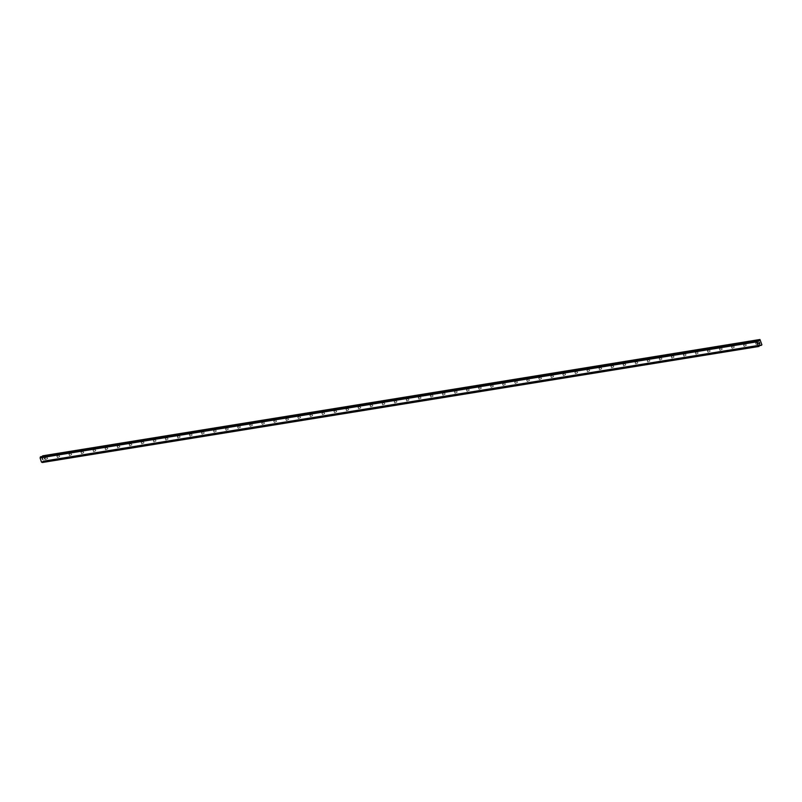 <?xml version="1.0" encoding="UTF-8"?>
<svg xmlns="http://www.w3.org/2000/svg" width="802" height="802" viewBox="0 0 802 802"><rect width="100%" height="100%" fill="white"/><g stroke="black" fill="none" stroke-linecap="round" stroke-linejoin="round"><path stroke-width="0.6" stroke-dasharray="4.01 3.01" d="M44.872 458.132L45.413 459.526L44.872 458.132M47.569 458.503L47.027 457.12L47.569 458.503M56.912 456.188L57.463 457.571L56.912 456.188M59.619 456.559L59.077 455.165L59.619 456.559M68.962 454.233L69.513 455.626L68.962 454.233M71.669 454.604L71.117 453.22L71.669 454.604M81.012 452.288L81.553 453.671L81.012 452.288M83.709 452.659L83.167 451.265L83.709 452.659M93.052 450.333L93.603 451.726L93.052 450.333M95.759 450.704L95.207 449.32L95.759 450.704M105.102 448.388L105.563 449.802L105.102 448.388M107.799 448.759L107.257 447.366L107.799 448.759M117.152 446.433L117.694 447.827L117.152 446.433M119.849 446.804L119.308 445.411L119.849 446.804M129.192 444.478L129.744 445.872L129.192 444.478M131.899 444.849L131.348 443.466L131.899 444.849M141.242 442.534L141.784 443.917L141.242 442.534M143.939 442.904L143.398 441.511L143.939 442.904M153.282 440.579L153.834 441.972L153.282 440.579M155.989 440.95L155.438 439.566L155.989 440.95M165.332 438.634L165.793 440.047L165.332 438.634M168.029 439.005L167.488 437.611L168.029 439.005M177.382 436.679L177.924 438.072L177.382 436.679M180.079 437.05L179.618 435.636L180.079 437.05M189.422 434.734L189.974 436.118L189.422 434.734M192.129 435.105L191.578 433.712L192.129 435.105M201.472 432.779L202.014 434.173L201.472 432.779M204.169 433.15L203.628 431.767L204.169 433.15M213.512 430.824L214.064 432.218L213.512 430.824M216.219 431.205L215.668 429.812L216.219 431.205M225.562 428.88L226.024 430.293L225.562 428.88M228.259 429.25L227.718 427.857L228.259 429.25M237.613 426.925L238.154 428.318L237.613 426.925M240.309 427.296L239.848 425.882L240.309 427.296M249.653 424.98L250.204 426.363L249.653 424.98M252.359 425.351L251.808 423.957L252.359 425.351M261.703 423.025L262.244 424.418L261.703 423.025M264.399 423.396L263.858 422.012L264.399 423.396M273.743 421.08L274.294 422.464L273.743 421.08M276.449 421.451L275.898 420.058L276.449 421.451M285.793 419.125L286.334 420.519L285.793 419.125M288.499 419.496L287.948 418.113L288.499 419.496M297.843 417.18L298.384 418.564L297.843 417.18M300.539 417.551L299.998 416.158L300.539 417.551M309.883 415.225L310.434 416.619L309.883 415.225M312.59 415.596L312.038 414.203L312.59 415.596M321.933 413.271L322.474 414.664L321.933 413.271M324.63 413.642L324.088 412.258L324.63 413.642M333.973 411.326L334.524 412.709L333.973 411.326M336.68 411.697L336.138 410.303L336.68 411.697M346.023 409.371L346.574 410.764L346.023 409.371M348.73 409.742L348.178 408.358L348.73 409.742M358.073 407.426L358.614 408.809L358.073 407.426M360.77 407.797L360.228 406.403L360.77 407.797M370.113 405.471L370.664 406.865L370.113 405.471M372.82 405.842L372.268 404.459L372.82 405.842M382.163 403.526L382.624 404.94L382.163 403.526M384.86 403.897L384.318 402.504L384.86 403.897M394.213 401.571L394.754 402.965L394.213 401.571M396.91 401.942L396.368 400.549L396.91 401.942M406.253 399.617L406.804 401.01L406.253 399.617M408.96 399.987L408.408 398.604L408.96 399.987M418.303 397.672L418.844 399.055L418.303 397.672M421 398.043L420.459 396.649L421 398.043M430.343 395.717L430.895 397.11L430.343 395.717M433.05 396.088L432.499 394.704L433.05 396.088M442.393 393.772L442.854 395.185L442.393 393.772M445.09 394.143L444.549 392.749L445.09 394.143M454.443 391.817L454.985 393.211L454.443 391.817M457.14 392.188L456.679 390.774L457.14 392.188M466.483 389.872L467.035 391.256L466.483 389.872M469.19 390.243L468.639 388.85L469.19 390.243M478.533 387.917L479.075 389.311L478.533 387.917M481.23 388.288L480.689 386.895L481.23 388.288M490.573 385.962L491.125 387.356L490.573 385.962M493.28 386.333L492.729 384.95L493.28 386.333M502.623 384.018L503.085 385.431L502.623 384.018M505.32 384.389L504.779 382.995L505.32 384.389M514.673 382.063L515.215 383.456L514.673 382.063M517.37 382.434L516.909 381.02L517.37 382.434M526.713 380.118L527.265 381.501L526.713 380.118M529.42 380.489L528.869 379.095L529.42 380.489M538.764 378.163L539.305 379.557L538.764 378.163M541.46 378.534L540.919 377.151L541.46 378.534M550.804 376.218L551.355 377.602L550.804 376.218M553.51 376.589L552.959 375.196L553.51 376.589M562.854 374.263L563.395 375.657L562.854 374.263M565.56 374.634L565.009 373.251L565.56 374.634M574.904 372.318L575.445 373.702L574.904 372.318M577.6 372.689L577.059 371.296L577.6 372.689M586.944 370.364L587.495 371.757L586.944 370.364M589.65 370.735L589.099 369.341L589.65 370.735M598.994 368.409L599.535 369.802L598.994 368.409M601.69 368.78L601.149 367.396L601.69 368.78M611.034 366.464L611.585 367.847L611.034 366.464M613.741 366.835L613.199 365.441L613.741 366.835M623.084 364.509L623.635 365.902L623.084 364.509M625.791 364.88L625.239 363.496L625.791 364.88M635.134 362.564L635.675 363.948L635.134 362.564M637.831 362.935L637.289 361.542L637.831 362.935M647.174 360.609L647.725 362.003L647.174 360.609M649.881 360.98L649.329 359.597L649.881 360.98M659.224 358.664L659.685 360.078L659.224 358.664M661.921 359.035L661.379 357.642L661.921 359.035M671.274 356.71L671.815 358.103L671.274 356.71M673.971 357.08L673.429 355.687L673.971 357.08M683.314 354.755L683.865 356.148L683.314 354.755M686.021 355.126L685.469 353.742L686.021 355.126M695.364 352.81L695.905 354.193L695.364 352.81M698.061 353.181L697.519 351.787L698.061 353.181M707.404 350.855L707.955 352.248L707.404 350.855M710.111 351.226L709.559 349.842L710.111 351.226M719.454 348.91L719.915 350.324L719.454 348.91M722.151 349.281L721.61 347.888L722.151 349.281M731.504 346.955L732.046 348.349L731.504 346.955M734.201 347.326L733.74 345.913L734.201 347.326M743.544 345.01L744.096 346.394L743.544 345.01M746.251 345.381L745.7 343.988L746.251 345.381M755.594 343.055L756.136 344.449L755.594 343.055M758.291 343.426L757.75 342.033L758.291 343.426M42.035 458.594L42.195 459.095L42.035 458.594M42.636 458.313L42.797 458.814L42.636 458.313M42.847 458.794L42.666 458.223L41.965 458.554L42.195 459.095L42.666 458.223L42.847 458.794M42.947 459.285L43.118 459.807L42.947 459.285M43.168 459.787L42.947 459.125L42.436 459.857L42.957 459.125L43.168 459.787M43.218 455.546L45.153 460.839L44.501 461.471L759.364 345.712L44.501 461.471M42.285 462.503L43.007 461.05L44.461 461.481M41.644 462.102L758.361 346.053M42.406 456.448L41.754 457.33L40.712 456.729M759.805 343.587L759.694 343.066M759.043 343.366L759.173 343.948M758.983 342.885L759.474 342.374M45.042 461.21L761.79 345.161M45.153 460.839L761.9 344.78M42.807 461.481L759.554 345.431M42.757 461.581L759.504 345.522M41.323 457.13L758.05 341.081L41.313 457.13M41.413 457.16L758.161 341.101L42.235 457.02M43.508 455.736L760.256 339.677M44.331 461.451L759.384 345.672M43.498 460.919L759.925 344.92M43.328 460.909L760.075 344.85L43.368 460.889M43.007 461.05L759.755 345M42.887 461.2L759.634 345.151M42.576 462.173L759.324 346.123M42.576 462.263L759.324 346.203M42.556 462.323L759.304 346.263M42.496 462.403L759.243 346.344M40.752 456.739L757.499 340.69M40.802 456.769L757.549 340.72M40.852 456.829L757.599 340.78M41.634 457.3L758.371 341.241M41.804 457.31L758.461 341.271M42.115 457.17L758.311 341.201M45.413 459.526L47.659 458.483M57.463 457.571L59.709 456.528M69.513 455.626L71.749 454.584M81.553 453.671L83.799 452.629M93.603 451.726L95.849 450.674M105.643 449.772L107.889 448.729M117.694 447.827L119.939 446.774M129.744 445.872L131.979 444.829M141.784 443.917L144.029 442.874M153.834 441.972L156.079 440.93M165.874 440.017L168.119 438.975M177.924 438.072L180.169 437.03M189.974 436.118L192.209 435.075M202.014 434.173L204.259 433.12M214.064 432.218L216.309 431.175M226.104 430.263L228.349 429.22M238.154 428.318L240.399 427.276M250.204 426.363L252.45 425.321M262.244 424.418L264.49 423.376M274.294 422.464L276.54 421.421M286.334 420.519L288.58 419.466M298.384 418.564L300.63 417.521M310.434 416.619L312.68 415.566M322.474 414.664L324.72 413.621M334.524 412.709L336.77 411.667M346.574 410.764L348.81 409.722M358.614 408.809L360.86 407.767M370.664 406.865L372.91 405.812M382.704 404.91L384.95 403.867M394.754 402.965L397 401.912M406.804 401.01L409.04 399.967M418.844 399.055L421.09 398.013M430.895 397.11L433.14 396.068M442.935 395.155L445.18 394.113M454.985 393.211L457.23 392.158M467.035 391.256L469.27 390.213M479.075 389.311L481.32 388.258M491.125 387.356L493.37 386.313M503.165 385.401L505.41 384.358M515.215 383.456L517.46 382.414M527.265 381.501L529.51 380.459M539.305 379.557L541.551 378.514M551.355 377.602L553.601 376.559M563.395 375.657L565.641 374.604M575.445 373.702L577.691 372.659M587.495 371.757L589.741 370.704M599.535 369.802L601.781 368.76M611.585 367.847L613.831 366.805M623.635 365.902L625.871 364.86M635.675 363.948L637.921 362.905M647.725 362.003L649.971 360.95M659.765 360.048L662.011 359.005M671.815 358.103L674.061 357.05M683.865 356.148L686.101 355.106M695.905 354.193L698.151 353.151M707.955 352.248L710.201 351.206M719.995 350.294L722.241 349.251M732.046 348.349L734.291 347.296M744.096 346.394L746.331 345.351M756.136 344.449L758.381 343.396M755.504 343.086L757.75 342.033M743.454 345.03L745.7 343.988M731.414 346.985L733.66 345.943M719.364 348.93L721.61 347.888M707.324 350.885L709.559 349.842M695.274 352.84L697.519 351.787M683.224 354.785L685.469 353.742M671.184 356.74L673.429 355.687M659.134 358.684L661.379 357.642M647.084 360.639L649.329 359.597M635.044 362.584L637.289 361.542M622.994 364.539L625.239 363.496M610.954 366.494L613.199 365.441M598.904 368.439L601.149 367.396M586.853 370.394L589.099 369.341M574.813 372.339L577.059 371.296M562.763 374.293L565.009 373.251M550.723 376.238L552.959 375.196M538.673 378.193L540.919 377.151M526.623 380.138L528.869 379.095M514.583 382.093L516.829 381.05M502.533 384.048L504.779 382.995M490.493 385.993L492.729 384.95M478.443 387.947L480.689 386.895M466.393 389.892L468.639 388.85M454.353 391.847L456.599 390.805M442.303 393.792L444.549 392.749M430.263 395.747L432.499 394.704M418.213 397.702L420.459 396.649M406.163 399.647L408.408 398.604M394.123 401.601L396.368 400.549M382.073 403.546L384.318 402.504M370.023 405.501L372.268 404.459M357.983 407.446L360.228 406.403M345.933 409.401L348.178 408.358M333.893 411.356L336.138 410.303M321.843 413.301L324.088 412.258M309.793 415.256L312.038 414.203M297.753 417.2L299.998 416.158M285.702 419.155L287.948 418.113M273.662 421.1L275.898 420.058M261.612 423.055L263.858 422.012M249.562 425L251.808 423.957M237.522 426.955L239.768 425.912M225.472 428.91L227.718 427.857M213.432 430.854L215.668 429.812M201.382 432.809L203.628 431.767M189.332 434.754L191.578 433.712M177.292 436.709L179.538 435.666M165.242 438.654L167.488 437.611M153.202 440.609L155.438 439.566M141.152 442.564L143.398 441.511M129.102 444.508L131.348 443.466M117.062 446.463L119.308 445.411M105.012 448.408L107.257 447.366M92.962 450.363L95.207 449.32M80.922 452.308L83.167 451.265M68.872 454.263L71.117 453.22M56.832 456.218L59.077 455.165M44.782 458.163L47.027 457.12M41.333 457.13L758.05 341.081M41.754 457.33L758.502 341.271"/><path stroke-width="1.2" d="M757.439 340.67L40.691 456.729L40.1 457.902L41.423 462.002L42.285 462.503L758.983 346.454L758.171 345.943L756.847 341.842L757.198 340.78L758.542 341.261L759.955 339.497L761.9 344.78L761.198 345.421L759.755 345L759.003 346.454L42.265 462.503M42.406 456.448L759.293 339.898M759.955 339.497L42.556 455.957M759.203 343.868L759.043 343.366L759.203 343.868M759.805 343.587L759.644 343.086L759.173 343.948L759.043 343.366M759.173 343.948L759.694 343.066M758.983 342.885L759.474 342.374M758.381 346.043L41.624 462.102M41.634 462.102L758.361 346.053M41.544 462.072L758.291 346.013M41.423 462.002L758.171 345.943M40.1 457.902L756.847 341.842M40.15 457.752L756.887 341.692M40.19 457.661L756.938 341.602M759.384 345.672L761.078 345.391M42.195 462.493L758.943 346.434M42.145 462.463L758.892 346.404M42.095 462.403L758.842 346.344M40.371 457.06L757.118 341.01M40.371 456.98L757.118 340.92M40.391 456.909L757.138 340.85M40.451 456.839L757.198 340.78M40.671 456.739L757.419 340.68M758.311 341.201L758.862 341.111M758.151 341.101L758.983 340.96M42.666 455.807L759.414 339.747"/></g></svg>
